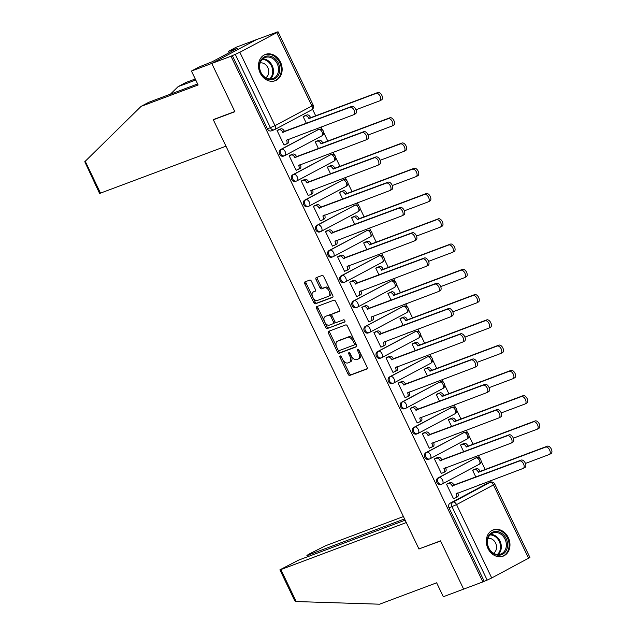 <?xml version="1.0" encoding="UTF-8"?>
<svg xmlns="http://www.w3.org/2000/svg" width="636" height="636" viewBox="0 0 636 636"><rect width="100%" height="100%" fill="white"/><g stroke="black" fill="none" stroke-linecap="round" stroke-linejoin="round"><path stroke-width="0.95" d="M340.117 355.937A1.232 0.708 -118.1 0 0 340.069 355.961A1.232 0.708 -118.1 0 0 339.99 357.297L348.083 374.191A1.765 1.01 -118.1 0 0 349.792 375.423L366.877 369.015A1.765 1.01 -118.1 0 0 366.948 368.983A1.765 1.01 -118.1 0 0 367.067 367.075L358.974 350.182A1.232 0.708 -118.1 0 0 357.774 349.323A1.232 0.708 -118.1 0 0 357.726 349.339A1.232 0.708 -118.1 0 0 357.647 350.682L358.688 352.869A5.652 3.228 -118.1 0 1 358.314 358.99A5.652 3.228 -118.1 0 1 358.092 359.094L356.669 359.626A5.652 3.228 -118.1 0 1 351.191 355.675L350.142 353.489A1.232 0.708 -118.1 0 0 348.949 352.63A1.232 0.708 -118.1 0 0 348.902 352.654A1.232 0.708 -118.1 0 0 348.814 353.99L349.864 356.176A5.652 3.228 -118.1 0 1 349.482 362.305A5.652 3.228 -118.1 0 1 349.267 362.401L347.836 362.933A5.652 3.228 -118.1 0 1 342.367 358.99L341.317 356.804A1.232 0.708 -118.1 0 0 340.117 355.937M487.963 548.463A14.032 11.488 69.4 0 0 503.06 556.182A14.032 11.488 69.4 0 0 508.307 537.619A14.032 11.488 69.4 0 0 493.21 529.899A14.032 11.488 69.4 0 0 487.963 548.463M260.156 72.981A14.032 11.488 69.4 0 0 275.253 80.708A14.032 11.488 69.4 0 0 280.492 62.145A14.032 11.488 69.4 0 0 265.395 54.426A14.032 11.488 69.4 0 0 260.156 72.981M311.473 281.311A1.765 1.01 -118.1 0 0 309.764 280.079L304.97 281.875A1.765 1.01 -118.1 0 0 304.898 281.907A1.765 1.01 -118.1 0 0 304.787 283.823L313.771 302.577A1.765 1.01 -118.1 0 0 315.48 303.809L332.564 297.41A1.765 1.01 -118.1 0 0 332.636 297.378A1.765 1.01 -118.1 0 0 332.755 295.462L323.764 276.7A1.765 1.01 -118.1 0 0 322.055 275.468L316.267 277.638A1.765 1.01 -118.1 0 0 316.195 277.67A1.765 1.01 -118.1 0 0 316.076 279.586L319.924 287.615A1.765 1.01 -118.1 0 0 321.633 288.847L324.511 287.774A4.722 2.695 -118.1 0 1 329.003 290.914A4.722 2.695 -118.1 0 1 328.764 296.193A4.722 2.695 -118.1 0 1 328.581 296.273L317.332 300.494A4.722 2.695 -118.1 0 1 312.833 297.354A4.722 2.695 -118.1 0 1 313.071 292.067A4.722 2.695 -118.1 0 1 313.262 291.988L315.13 291.288A1.765 1.01 -118.1 0 0 315.202 291.256A1.765 1.01 -118.1 0 0 315.321 289.34L311.473 281.311M405.156 520.176L298.594 560.125L279.912 569.824L280.866 569.578L296.185 601.545L379.589 604.2L436.646 582.807L443.316 596.735L463.628 589.127L440.502 540.862L418.941 548.947L213.322 119.791L234.883 111.705L211.764 63.441L231.003 56.23L482.867 581.908L487.168 580.088L452.021 506.725A3.601 2.949 -110.6 0 1 453.078 502.098L489.974 482.43A3.601 2.949 -110.6 0 1 490.261 482.303L487.263 483.424A3.601 2.949 69.4 0 0 486.977 483.559L489.974 482.43A3.601 2.051 -118.1 0 1 493.457 484.95L456.561 504.61L491.715 577.973L487.168 580.088M420.221 548.463L440.581 541.021L463.628 589.127L482.867 581.908M328.661 331.308A1.765 1.01 -118.1 0 0 328.589 331.34A1.765 1.01 -118.1 0 0 328.47 333.256L337.454 352.018A1.765 1.01 -118.1 0 0 339.171 353.25L356.255 346.843A1.765 1.01 -118.1 0 0 356.319 346.811A1.765 1.01 -118.1 0 0 356.438 344.895L347.455 326.141A1.765 1.01 -118.1 0 0 345.745 324.909L328.661 331.308M325.616 327.294L316.625 308.54A1.765 1.01 -118.1 0 1 316.744 306.624A1.765 1.01 -118.1 0 1 316.815 306.592L333.9 300.184A1.765 1.01 -118.1 0 1 335.609 301.424L339.457 309.446A1.765 1.01 -118.1 0 1 339.338 311.362A1.765 1.01 -118.1 0 1 339.266 311.394L332.342 313.993A1.765 1.01 -118.1 0 0 332.27 314.025A1.765 1.01 -118.1 0 0 332.151 315.941L334.703 321.26A1.765 1.01 -118.1 0 0 336.412 322.5L343.631 319.789A1.232 0.708 -118.1 0 1 344.807 320.616A1.232 0.708 -118.1 0 1 344.744 321.999A1.232 0.708 -118.1 0 1 344.696 322.015L327.325 328.534A1.765 1.01 -118.1 0 1 325.616 327.294L326.92 326.602L324.853 322.285M191.452 71.057L199.148 66.955L212.257 61.716L237.419 48.304L228.483 51.325L236.171 47.223L256.483 39.607L211.764 63.441L234.803 111.539L213.243 119.624L225.971 146.185L99.59 193.455L84.779 161.727L141.073 106.379L198.13 84.986L191.452 71.057L211.764 63.441L256.483 39.607L275.809 32.571M491.183 482.088L490.499 480.665M485.149 469.487L481.086 461.013M479.838 458.405L478.391 455.4M473.041 444.23L468.978 435.747M467.73 433.148L466.291 430.135M460.941 418.965L456.879 410.482M455.63 407.883L454.183 404.87M448.833 393.7L444.771 385.217M443.523 382.618L442.084 379.605M436.733 368.435L432.663 359.952M431.423 357.353L429.976 354.339M424.625 343.17L420.563 334.695M419.315 332.087L417.876 329.082M412.518 317.905L408.455 309.43M407.215 306.822L405.768 303.817M400.418 292.647L396.355 284.165M395.107 281.565L393.668 278.552M388.31 267.382L384.247 258.9M382.999 256.3L381.56 253.287M376.21 242.117L372.147 233.635M370.899 231.035L369.452 228.022M364.102 216.852L360.04 208.37M358.791 205.77L357.353 202.757M352.002 191.587L347.94 183.112M346.692 180.505L345.245 177.5M339.894 166.33L335.832 157.847M334.584 155.248L333.145 152.235M327.786 141.065L323.724 132.582M322.484 129.983L321.037 126.969M315.687 115.8L312.538 109.225M231.003 56.23L239.852 52.295L276.747 32.627L278.059 31.8L275.722 32.396M484.171 581.217L449.024 507.854A3.601 2.949 -110.6 0 1 450.081 503.219L486.977 483.559M528.611 558.313L493.457 484.95L494.768 484.115L529.923 557.478L491.715 577.973M474.599 469.336L472.596 470.282L475.863 477.095M448.523 483.233L446.52 484.179L453.508 498.751L454.239 498.362M436.423 457.976L434.42 458.914L441.4 473.494L442.131 473.097M467.436 459.51L468.12 459.248M462.491 444.071L460.488 445.017L463.755 451.83M424.315 432.711L422.312 433.649L429.292 448.229L430.031 447.839M455.328 434.245L456.012 433.99M450.391 418.814L448.388 419.752L451.647 426.565M412.208 407.445L410.204 408.392L417.192 422.964L417.924 422.574M443.228 408.98L443.912 408.725M438.284 393.549L436.28 394.487L439.548 401.3M400.108 382.18L398.104 383.126L405.084 397.699L405.824 397.309M431.121 383.715L431.804 383.46M426.184 368.284L424.18 369.23L427.44 376.043M388 356.915L385.996 357.861L392.984 372.434L393.716 372.044M419.013 358.45L419.696 358.195M414.076 343.019L412.072 343.965L415.34 350.778M375.9 331.65L373.896 332.596L380.877 347.169L381.616 346.779M406.913 333.185L407.597 332.93M401.976 317.754L399.972 318.7L403.232 325.513M363.792 306.393L361.789 307.331L368.777 321.911L369.508 321.514M394.805 307.927L395.489 307.665M389.868 292.488L387.865 293.435L391.132 300.248M351.692 281.128L349.689 282.066L356.669 296.646L357.4 296.257M382.705 282.662L383.389 282.408M377.76 267.231L375.765 268.169L379.024 274.983M339.584 255.863L337.581 256.809L344.569 271.381L345.3 270.992M370.597 257.397L371.281 257.143M365.66 241.966L363.657 242.912L366.924 249.717M327.476 230.598L325.481 231.544L332.461 246.116L333.192 245.727M358.497 232.132L359.181 231.878M353.552 216.701L351.549 217.647L354.816 224.46M315.377 205.333L313.373 206.279L320.353 220.851L321.093 220.461M346.389 206.867L347.073 206.613M341.453 191.436L339.449 192.382L342.709 199.195M303.269 180.067L301.265 181.014L308.253 195.594L308.985 195.196M334.29 181.61L334.973 181.347M329.345 166.171L327.341 167.117L330.609 173.93M291.169 154.81L289.165 155.748L296.145 170.329L296.885 169.931M322.182 156.345L322.865 156.082M317.245 140.906L315.241 141.852L318.501 148.665M279.061 129.545L277.058 130.491L284.046 145.064L284.777 144.674M310.074 131.08L310.758 130.825M280.619 149.532L281.684 149.134A3.601 2.051 61.9 0 1 285.166 151.646A3.601 2.051 61.9 0 1 284.928 155.55A3.601 2.051 61.9 0 1 284.785 155.613A3.601 2.949 -110.6 0 1 284.499 155.741L283.433 156.138A3.601 2.949 69.4 0 1 279.482 153.984A3.601 2.949 69.4 0 1 280.619 149.532L318.58 129.466A3.601 2.949 -110.6 0 1 318.867 129.339L317.801 129.736A3.601 2.949 69.4 0 0 317.515 129.863M292.727 174.797L293.784 174.399A3.601 2.051 61.9 0 1 297.274 176.911A3.601 2.051 61.9 0 1 297.028 180.807A3.601 2.051 61.9 0 1 296.893 180.87A3.601 2.949 -110.6 0 1 296.599 181.006L295.541 181.403A3.601 2.949 69.4 0 1 291.59 179.249A3.601 2.949 69.4 0 1 292.727 174.797L330.68 154.731A3.601 2.949 -110.6 0 1 330.974 154.604L329.909 155.001A3.601 2.949 69.4 0 0 329.623 155.128M304.827 200.062L305.892 199.656A3.601 2.051 61.9 0 1 309.374 202.176A3.601 2.051 61.9 0 1 309.136 206.072A3.601 2.051 61.9 0 1 308.993 206.136A3.601 2.949 -110.6 0 1 308.706 206.271L307.641 206.668A3.601 2.949 69.4 0 1 303.69 204.514A3.601 2.949 69.4 0 1 304.827 200.062L342.788 179.996A3.601 2.949 -110.6 0 1 343.074 179.861L342.009 180.266A3.601 2.949 69.4 0 0 341.723 180.393M316.935 225.319L317.992 224.921A3.601 2.051 61.9 0 1 321.482 227.434A3.601 2.051 61.9 0 1 321.244 231.337A3.601 2.051 61.9 0 1 321.101 231.401A3.601 2.949 -110.6 0 1 320.814 231.528L319.749 231.933A3.601 2.949 69.4 0 1 315.798 229.771A3.601 2.949 69.4 0 1 316.935 225.319L354.896 205.261A3.601 2.949 -110.6 0 1 355.182 205.126L354.117 205.523A3.601 2.949 69.4 0 0 353.831 205.659M329.035 250.584L330.1 250.186A3.601 2.051 61.9 0 1 333.59 252.699A3.601 2.051 61.9 0 1 333.344 256.602A3.601 2.051 61.9 0 1 333.2 256.666A3.601 2.949 -110.6 0 1 332.914 256.793L331.849 257.19A3.601 2.949 69.4 0 1 327.898 255.036A3.601 2.949 69.4 0 1 329.035 250.584L366.996 230.518A3.601 2.949 -110.6 0 1 367.282 230.391L366.225 230.789A3.601 2.949 69.4 0 0 365.931 230.924M341.142 275.849L342.208 275.452A3.601 2.051 61.9 0 1 345.69 277.964A3.601 2.051 61.9 0 1 345.451 281.867A3.601 2.051 61.9 0 1 345.308 281.931A3.601 2.949 -110.6 0 1 345.022 282.058L343.957 282.456A3.601 2.949 69.4 0 1 340.006 280.301A3.601 2.949 69.4 0 1 341.142 275.849L379.104 255.783A3.601 2.949 -110.6 0 1 379.39 255.656L378.325 256.054A3.601 2.949 69.4 0 0 378.038 256.181M353.242 301.114L354.308 300.717A3.601 2.051 61.9 0 1 357.798 303.229A3.601 2.051 61.9 0 1 357.551 307.132A3.601 2.051 61.9 0 1 357.416 307.196A3.601 2.949 -110.6 0 1 357.122 307.323L356.057 307.721A3.601 2.949 69.4 0 1 352.113 305.566A3.601 2.949 69.4 0 1 353.242 301.114L391.204 281.048A3.601 2.949 -110.6 0 1 391.498 280.921L390.432 281.319A3.601 2.949 69.4 0 0 390.138 281.446M365.35 326.379L366.416 325.982A3.601 2.051 61.9 0 1 369.898 328.494A3.601 2.051 61.9 0 1 369.659 332.39A3.601 2.051 61.9 0 1 369.516 332.453A3.601 2.949 -110.6 0 1 369.23 332.588L368.165 332.986A3.601 2.949 69.4 0 1 364.213 330.831A3.601 2.949 69.4 0 1 365.35 326.379L403.311 306.314A3.601 2.949 -110.6 0 1 403.598 306.178L402.532 306.584A3.601 2.949 69.4 0 0 402.246 306.711M377.45 351.636L378.515 351.239A3.601 2.051 61.9 0 1 382.005 353.759A3.601 2.051 61.9 0 1 381.759 357.655A3.601 2.051 61.9 0 1 381.624 357.718A3.601 2.949 -110.6 0 1 381.33 357.853L380.272 358.251A3.601 2.949 69.4 0 1 376.321 356.096A3.601 2.949 69.4 0 1 377.45 351.636L415.411 331.579A3.601 2.949 -110.6 0 1 415.706 331.443L414.64 331.841A3.601 2.949 69.4 0 0 414.354 331.976M389.558 376.902L390.623 376.504A3.601 2.051 61.9 0 1 394.105 379.016A3.601 2.051 61.9 0 1 393.867 382.92A3.601 2.051 61.9 0 1 393.724 382.983A3.601 2.949 -110.6 0 1 393.438 383.111L392.372 383.516A3.601 2.949 69.4 0 1 388.421 381.354A3.601 2.949 69.4 0 1 389.558 376.902L427.519 356.844A3.601 2.949 -110.6 0 1 427.805 356.709L426.74 357.106A3.601 2.949 69.4 0 0 426.454 357.241M401.666 402.167L402.723 401.769A3.601 2.051 61.9 0 1 406.213 404.281A3.601 2.051 61.9 0 1 405.967 408.185A3.601 2.051 61.9 0 1 405.832 408.248A3.601 2.949 -110.6 0 1 405.537 408.376L404.48 408.773A3.601 2.949 69.4 0 1 400.529 406.619A3.601 2.949 69.4 0 1 401.666 402.167L439.619 382.101A3.601 2.949 -110.6 0 1 439.913 381.974L438.848 382.371A3.601 2.949 69.4 0 0 438.562 382.498M413.766 427.432L414.831 427.034A3.601 2.051 61.9 0 1 418.313 429.546A3.601 2.051 61.9 0 1 418.075 433.45A3.601 2.051 61.9 0 1 417.932 433.513A3.601 2.949 -110.6 0 1 417.645 433.641L416.58 434.038A3.601 2.949 69.4 0 1 412.629 431.884A3.601 2.949 69.4 0 1 413.766 427.432L451.727 407.366A3.601 2.949 -110.6 0 1 452.013 407.239L450.956 407.636A3.601 2.949 69.4 0 0 450.662 407.763M425.874 452.697L426.939 452.299A3.601 2.051 61.9 0 1 430.421 454.812A3.601 2.051 61.9 0 1 430.182 458.707A3.601 2.051 61.9 0 1 430.039 458.771A3.601 2.949 -110.6 0 1 429.753 458.906L428.688 459.303A3.601 2.949 69.4 0 1 424.737 457.149A3.601 2.949 69.4 0 1 425.874 452.697L463.835 432.631A3.601 2.949 -110.6 0 1 464.121 432.504L463.056 432.901A3.601 2.949 69.4 0 0 462.77 433.029M437.973 477.962L439.039 477.557A3.601 2.051 61.9 0 1 442.529 480.077A3.601 2.051 61.9 0 1 442.282 483.972A3.601 2.051 61.9 0 1 442.139 484.036A3.601 2.949 -110.6 0 1 441.853 484.171L440.788 484.568A3.601 2.949 69.4 0 1 436.837 482.414A3.601 2.949 69.4 0 1 437.973 477.962L475.935 457.896A3.601 2.949 -110.6 0 1 476.221 457.761L475.164 458.166A3.601 2.949 69.4 0 0 474.869 458.294M213.322 119.791L214.531 119.147M479.536 484.767L480.22 484.513M305.137 115.649L303.134 116.587L306.401 123.4M232.307 55.531L267.462 128.893A3.601 2.949 69.4 0 0 271.334 130.873L274.331 129.752A3.601 2.949 -110.6 0 1 270.459 127.772L235.304 54.41M350.571 361.709A5.652 3.228 -118.1 0 0 350.786 361.606A5.652 3.228 -118.1 0 0 351.509 356.279M359.396 358.394A5.652 3.228 -118.1 0 0 359.618 358.299A5.652 3.228 -118.1 0 0 360.413 353.187M342.899 359.96L349.387 373.499A1.765 1.01 -118.1 0 0 351.096 374.731L367.226 368.681M338.225 350.205L338.757 351.318A1.765 1.01 -118.1 0 0 340.475 352.551L356.605 346.509M329.615 330.951A1.765 1.01 -118.1 0 0 329.774 332.564L336.428 346.445M337.947 349.768A1.232 0.708 -118.1 0 0 339.147 350.635L354.141 345.006A1.232 0.708 -118.1 0 0 354.188 344.99A1.232 0.708 -118.1 0 0 354.276 343.647L353.171 341.341A5.652 3.228 -118.1 0 0 347.693 337.398L337.446 341.238A5.652 3.228 -118.1 0 0 337.223 341.341A5.652 3.228 -118.1 0 0 336.841 347.463L337.947 349.768M354.236 344.958L355.445 344.315A1.232 0.708 -118.1 0 0 355.492 344.291A1.232 0.708 -118.1 0 0 355.739 343.432M353.942 339.672A5.652 3.228 -118.1 0 0 348.997 336.698L347.693 337.398M338.32 340.769A5.652 3.228 -118.1 0 1 338.527 340.642A5.652 3.228 -118.1 0 1 338.75 340.546L348.997 336.698M324.471 321.49L317.928 307.848L316.625 308.54M317.769 306.234A1.765 1.01 -118.1 0 0 317.928 307.848M339.616 311.06L333.646 313.302A1.765 1.01 -118.1 0 0 333.574 313.325A1.765 1.01 -118.1 0 0 333.51 313.365M344.966 321.713L327.325 328.534M325.147 316.688A4.722 2.695 -118.1 0 0 324.964 316.768A4.722 2.695 -118.1 0 0 324.726 322.055A4.722 2.695 -118.1 0 0 329.225 325.195L333.185 323.708A1.765 1.01 -118.1 0 0 333.256 323.676A1.765 1.01 -118.1 0 0 333.375 321.76L330.823 316.434A1.765 1.01 -118.1 0 0 329.114 315.202L326.451 315.997A4.722 2.695 -118.1 0 0 326.268 316.076A4.722 2.695 -118.1 0 0 326.093 316.187M333.32 323.637L334.488 323.009A1.765 1.01 -118.1 0 0 334.56 322.985A1.765 1.01 -118.1 0 0 334.862 321.554M331.968 315.456A1.765 1.01 -118.1 0 0 330.418 314.51L329.114 315.202M326.451 315.997L330.418 314.51M326.92 326.602A1.765 1.01 -118.1 0 0 328.629 327.834M314.208 291.487A4.722 2.695 -118.1 0 1 314.375 291.375A4.722 2.695 -118.1 0 1 314.566 291.296L315.48 290.946M329.885 295.581A4.722 2.695 -118.1 0 0 330.068 295.494A4.722 2.695 -118.1 0 0 330.768 291.304M329.893 289.491A4.722 2.695 -118.1 0 0 325.815 287.075L324.511 287.774M317.221 277.28A1.765 1.01 -118.1 0 0 317.38 278.894L321.228 286.916A1.765 1.01 -118.1 0 0 322.937 288.156L325.815 287.075M313.254 298.077L315.074 301.885A1.765 1.01 -118.1 0 0 316.784 303.118L332.914 297.068M305.924 281.517A1.765 1.01 -118.1 0 0 306.091 283.123L312.379 296.265M473.82 469.63L476.491 468.629A3.601 2.051 61.9 0 1 479.973 471.141L478.28 472.047A3.601 2.051 -118.1 0 0 474.798 469.535L472.627 470.346M525.439 463.437L549.178 454.541A4.142 2.361 -118.1 0 0 549.337 454.47A4.142 2.361 -118.1 0 0 549.544 449.843A4.142 2.361 -118.1 0 0 545.608 447.092L478.399 472.286M480.093 471.387L547.302 446.186A4.142 2.361 61.9 0 1 551.245 448.937A4.142 2.361 61.9 0 1 551.03 453.563A4.142 2.361 61.9 0 1 550.871 453.635M453.46 498.656L455.622 497.845A3.601 2.051 -118.1 0 0 455.766 497.781A3.601 2.051 -118.1 0 0 456.012 493.878L523.102 468.438A4.142 2.361 -118.1 0 0 523.261 468.366A4.142 2.361 -118.1 0 0 523.476 463.739A4.142 2.361 -118.1 0 0 519.533 460.989L452.204 485.944A3.601 2.051 -118.1 0 0 448.722 483.432L450.415 482.525A3.601 2.051 61.9 0 1 453.905 485.037L521.226 460.082A4.142 2.361 61.9 0 1 525.169 462.833A4.142 2.361 61.9 0 1 524.954 467.46A4.142 2.361 61.9 0 1 524.795 467.532M457.697 492.956L457.705 492.972A3.601 2.051 61.9 0 1 457.459 496.875A3.601 2.051 61.9 0 1 457.324 496.939M447.744 483.527L450.415 482.525M446.552 484.242L448.722 483.432M452.323 486.19L454.017 485.284M461.712 444.365L464.383 443.364A3.601 2.051 61.9 0 1 467.873 445.876L466.18 446.782A3.601 2.051 -118.1 0 0 462.69 444.27L460.52 445.081M513.332 438.18L537.07 429.276A4.142 2.361 -118.1 0 0 537.237 429.205A4.142 2.361 -118.1 0 0 537.444 424.578A4.142 2.361 -118.1 0 0 533.501 421.827L466.291 447.029M467.993 446.122L535.194 420.921A4.142 2.361 61.9 0 1 539.137 423.679A4.142 2.361 61.9 0 1 538.931 428.298A4.142 2.361 61.9 0 1 538.764 428.37M449.612 419.1L452.283 418.098A3.601 2.051 61.9 0 1 455.766 420.619L454.072 421.517A3.601 2.051 -118.1 0 0 450.59 419.005L448.42 419.816M501.232 412.915L524.97 404.011A4.142 2.361 -118.1 0 0 525.129 403.94A4.142 2.361 -118.1 0 0 525.336 399.313A4.142 2.361 -118.1 0 0 521.401 396.562L454.191 421.763M455.885 420.857L523.094 395.664A4.142 2.361 61.9 0 1 527.037 398.414A4.142 2.361 61.9 0 1 526.823 403.033A4.142 2.361 61.9 0 1 526.664 403.113M296.185 601.545L294.738 600.774L279.912 569.824M403.423 516.559L325.584 545.736L308.865 554.195L306.894 555.435L307.856 555.188L308.452 556.428M404.56 518.936L307.856 555.188M419.013 549.107L406.293 522.553L280.866 569.578M195.753 80.025L178.096 86.639L170.464 94.136M178.096 86.639L185.792 82.537L195.26 78.991M228.483 51.325L229.143 52.709M141.073 106.379L148.768 102.277L197.637 83.952M502.599 554.258A12.148 9.945 -110.6 0 1 488.559 548.017A12.148 9.945 -110.6 0 1 492.121 532.396A12.148 9.945 -110.6 0 1 506.161 538.636A12.148 9.945 -110.6 0 1 502.599 554.258M492.026 533.389A11.241 9.206 69.4 0 0 488.48 547.302A11.241 9.206 69.4 0 0 500.826 554.043A11.241 9.206 69.4 0 0 501.725 553.63A11.241 9.206 69.4 0 0 505.278 539.718A11.241 9.206 69.4 0 0 492.932 532.984A11.241 9.206 69.4 0 0 492.026 533.389M501.677 556.58A13.944 11.416 69.4 0 0 502.257 556.389A13.944 11.416 69.4 0 0 503.37 555.88A13.944 11.416 69.4 0 0 507.774 538.628A13.944 11.416 69.4 0 0 492.463 530.273A13.944 11.416 69.4 0 0 491.906 530.504M493.528 553.217A8.006 6.559 69.4 0 0 495.953 543.86A8.006 6.559 69.4 0 0 487.971 538.398M274.792 78.784A12.148 9.945 -110.6 0 1 260.752 72.544A12.148 9.945 -110.6 0 1 264.314 56.922A12.148 9.945 -110.6 0 1 278.353 63.163A12.148 9.945 -110.6 0 1 274.792 78.784M264.218 57.916A11.241 9.206 69.4 0 0 260.673 71.828A11.241 9.206 69.4 0 0 273.011 78.562A11.241 9.206 69.4 0 0 273.917 78.156A11.241 9.206 69.4 0 0 277.463 64.244A11.241 9.206 69.4 0 0 265.117 57.51A11.241 9.206 69.4 0 0 264.218 57.916M273.87 81.106A13.944 11.416 69.4 0 0 274.442 80.907A13.944 11.416 69.4 0 0 275.563 80.406A13.944 11.416 69.4 0 0 279.967 63.147A13.944 11.416 69.4 0 0 264.656 54.799A13.944 11.416 69.4 0 0 264.091 55.03M265.721 77.743A8.006 6.559 69.4 0 0 268.146 68.378A8.006 6.559 69.4 0 0 260.164 62.924M441.352 473.391L443.523 472.58A3.601 2.051 -118.1 0 0 443.666 472.516A3.601 2.051 -118.1 0 0 443.904 468.613L510.994 443.173A4.142 2.361 -118.1 0 0 511.161 443.101A4.142 2.361 -118.1 0 0 511.368 438.474A4.142 2.361 -118.1 0 0 507.425 435.724L440.104 460.679A3.601 2.051 -118.1 0 0 436.614 458.166L438.307 457.26A3.601 2.051 61.9 0 1 441.797 459.772L509.126 434.825A4.142 2.361 61.9 0 1 513.061 437.576A4.142 2.361 61.9 0 1 512.855 442.195A4.142 2.361 61.9 0 1 512.696 442.274M443.904 468.613L445.598 467.714A3.601 2.051 61.9 0 1 445.359 471.61A3.601 2.051 61.9 0 1 445.216 471.673M435.636 458.262L438.307 457.26M434.444 458.977L436.614 458.166M440.215 460.925L441.917 460.019M429.244 448.126L431.415 447.315A3.601 2.051 -118.1 0 0 431.558 447.251A3.601 2.051 -118.1 0 0 431.796 443.348L498.894 417.908A4.142 2.361 -118.1 0 0 499.053 417.836A4.142 2.361 -118.1 0 0 499.26 413.209A4.142 2.361 -118.1 0 0 495.325 410.458L427.996 435.414A3.601 2.051 -118.1 0 0 424.514 432.901L426.207 431.995A3.601 2.051 61.9 0 1 429.69 434.515L497.018 409.56A4.142 2.361 61.9 0 1 500.961 412.311A4.142 2.361 61.9 0 1 500.747 416.938A4.142 2.361 61.9 0 1 500.588 417.009M433.49 442.433L433.498 442.449A3.601 2.051 61.9 0 1 433.251 446.345A3.601 2.051 61.9 0 1 433.116 446.408M423.536 433.005L426.207 431.995M422.344 433.712L424.514 432.901M428.115 435.66L429.809 434.754M437.504 393.843L440.176 392.833A3.601 2.051 61.9 0 1 443.666 395.354L441.972 396.252A3.601 2.051 -118.1 0 0 438.482 393.74L436.312 394.551M489.124 387.65L512.862 378.746A4.142 2.361 -118.1 0 0 513.021 378.674A4.142 2.361 -118.1 0 0 513.236 374.048A4.142 2.361 -118.1 0 0 509.293 371.297L442.084 396.498M443.777 395.592L510.986 370.398A4.142 2.361 61.9 0 1 514.929 373.149A4.142 2.361 61.9 0 1 514.723 377.776A4.142 2.361 61.9 0 1 514.556 377.848M425.397 368.578L428.076 367.576A3.601 2.051 61.9 0 1 431.558 370.088L429.864 370.987A3.601 2.051 -118.1 0 0 426.382 368.475L424.212 369.293M477.024 362.385L500.763 353.489A4.142 2.361 -118.1 0 0 500.922 353.409A4.142 2.361 -118.1 0 0 501.128 348.79A4.142 2.361 -118.1 0 0 497.193 346.04L429.984 371.233M431.677 370.327L498.886 345.133A4.142 2.361 61.9 0 1 502.822 347.884A4.142 2.361 61.9 0 1 502.615 352.511A4.142 2.361 61.9 0 1 502.456 352.583M413.297 343.313L415.968 342.311A3.601 2.051 61.9 0 1 419.458 344.823L417.757 345.73A3.601 2.051 -118.1 0 0 414.275 343.209L412.104 344.028M464.916 337.12L488.655 328.224A4.142 2.361 -118.1 0 0 488.814 328.152A4.142 2.361 -118.1 0 0 489.028 323.525A4.142 2.361 -118.1 0 0 485.085 320.775L417.876 345.968M419.569 345.07L486.779 319.868A4.142 2.361 61.9 0 1 490.722 322.619A4.142 2.361 61.9 0 1 490.515 327.246A4.142 2.361 61.9 0 1 490.348 327.317M417.144 422.868L419.315 422.05A3.601 2.051 -118.1 0 0 419.458 421.986A3.601 2.051 -118.1 0 0 419.696 418.091L486.786 392.651A4.142 2.361 -118.1 0 0 486.953 392.571A4.142 2.361 -118.1 0 0 487.16 387.952A4.142 2.361 -118.1 0 0 483.217 385.201L415.896 410.148A3.601 2.051 -118.1 0 0 412.406 407.636L414.1 406.738A3.601 2.051 61.9 0 1 417.59 409.25L484.91 384.295A4.142 2.361 61.9 0 1 488.853 387.046A4.142 2.361 61.9 0 1 488.647 391.673A4.142 2.361 61.9 0 1 488.48 391.744M419.696 418.091L421.39 417.184A3.601 2.051 61.9 0 1 421.151 421.088A3.601 2.051 61.9 0 1 421.008 421.151M411.428 407.74L414.1 406.738M410.236 408.455L412.406 407.636M416.008 410.395L417.701 409.489M405.037 397.603L407.207 396.785A3.601 2.051 -118.1 0 0 407.35 396.721A3.601 2.051 -118.1 0 0 407.589 392.825L474.687 367.385A4.142 2.361 -118.1 0 0 474.846 367.314A4.142 2.361 -118.1 0 0 475.052 362.687A4.142 2.361 -118.1 0 0 471.117 359.936L403.788 384.891A3.601 2.051 -118.1 0 0 400.306 382.371L402 381.473A3.601 2.051 61.9 0 1 405.482 383.985L472.81 359.03A4.142 2.361 61.9 0 1 476.754 361.781A4.142 2.361 61.9 0 1 476.539 366.408A4.142 2.361 61.9 0 1 476.38 366.479M409.282 391.903L409.29 391.919A3.601 2.051 61.9 0 1 409.043 395.823A3.601 2.051 61.9 0 1 408.9 395.886M399.321 382.475L402 381.473M398.136 383.19L400.306 382.371M403.908 385.13L405.601 384.231M392.937 372.338L395.107 371.527A3.601 2.051 -118.1 0 0 395.242 371.464A3.601 2.051 -118.1 0 0 395.489 367.56L462.579 342.12A4.142 2.361 -118.1 0 0 462.738 342.049A4.142 2.361 -118.1 0 0 462.952 337.422A4.142 2.361 -118.1 0 0 459.009 334.671L391.689 359.626A3.601 2.051 -118.1 0 0 388.199 357.114L389.892 356.208A3.601 2.051 61.9 0 1 393.382 358.72L460.703 333.765A4.142 2.361 61.9 0 1 464.646 336.516A4.142 2.361 61.9 0 1 464.439 341.142A4.142 2.361 61.9 0 1 464.272 341.214M395.489 367.56L397.182 366.654A3.601 2.051 61.9 0 1 396.944 370.557A3.601 2.051 61.9 0 1 396.8 370.621M387.221 357.209L389.892 356.208M386.028 357.925L388.199 357.114M391.8 359.865L393.493 358.966M401.189 318.048L403.868 317.046A3.601 2.051 61.9 0 1 407.35 319.558L405.657 320.465A3.601 2.051 -118.1 0 0 402.167 317.952L400.004 318.763M452.816 311.855L476.547 302.959A4.142 2.361 -118.1 0 0 476.714 302.887A4.142 2.361 -118.1 0 0 476.921 298.26A4.142 2.361 -118.1 0 0 472.977 295.509L405.776 320.703M407.469 319.805L474.679 294.603A4.142 2.361 61.9 0 1 478.614 297.354A4.142 2.361 61.9 0 1 478.407 301.981A4.142 2.361 61.9 0 1 478.248 302.052M380.829 347.073L382.999 346.262A3.601 2.051 -118.1 0 0 383.142 346.199A3.601 2.051 -118.1 0 0 383.381 342.295L450.479 316.855A4.142 2.361 -118.1 0 0 450.638 316.784A4.142 2.361 -118.1 0 0 450.845 312.157A4.142 2.361 -118.1 0 0 446.909 309.406L379.581 334.361A3.601 2.051 -118.1 0 0 376.099 331.849L377.792 330.943A3.601 2.051 61.9 0 1 381.274 333.455L448.603 308.5A4.142 2.361 61.9 0 1 452.538 311.258A4.142 2.361 61.9 0 1 452.331 315.877A4.142 2.361 61.9 0 1 452.172 315.949M385.066 341.381L385.074 341.397A3.601 2.051 61.9 0 1 384.836 345.292A3.601 2.051 61.9 0 1 384.693 345.356M375.113 331.944L377.792 330.943M373.928 332.66L376.099 331.849M379.7 334.608L381.393 333.701M389.089 292.783L391.76 291.781A3.601 2.051 61.9 0 1 395.25 294.293L393.549 295.199A3.601 2.051 -118.1 0 0 390.067 292.687L387.896 293.498M440.708 286.598L464.447 277.694A4.142 2.361 -118.1 0 0 464.606 277.622A4.142 2.361 -118.1 0 0 464.821 272.995A4.142 2.361 -118.1 0 0 460.877 270.244L393.668 295.446M395.361 294.54L462.571 269.338A4.142 2.361 61.9 0 1 466.514 272.097A4.142 2.361 61.9 0 1 466.299 276.716A4.142 2.361 61.9 0 1 466.14 276.787M368.729 321.808L370.899 320.997A3.601 2.051 -118.1 0 0 371.034 320.934A3.601 2.051 -118.1 0 0 371.281 317.03L438.371 291.59A4.142 2.361 -118.1 0 0 438.53 291.519A4.142 2.361 -118.1 0 0 438.745 286.892A4.142 2.361 -118.1 0 0 434.801 284.141L367.473 309.096A3.601 2.051 -118.1 0 0 363.991 306.584L365.684 305.678A3.601 2.051 61.9 0 1 369.174 308.198L436.495 283.243A4.142 2.361 61.9 0 1 440.438 285.993A4.142 2.361 61.9 0 1 440.231 290.612A4.142 2.361 61.9 0 1 440.064 290.692M371.281 317.03L372.974 316.132A3.601 2.051 61.9 0 1 372.728 320.027A3.601 2.051 61.9 0 1 372.593 320.091M363.013 306.679L365.684 305.678M361.82 307.395L363.991 306.584M367.592 309.342L369.285 308.436M376.981 267.518L379.652 266.516A3.601 2.051 61.9 0 1 383.142 269.036L381.449 269.934A3.601 2.051 -118.1 0 0 377.959 267.422L375.789 268.233M428.6 261.332L452.339 252.428A4.142 2.361 -118.1 0 0 452.506 252.357A4.142 2.361 -118.1 0 0 452.713 247.73A4.142 2.361 -118.1 0 0 448.77 244.979L381.56 270.181M383.262 269.274L450.471 244.081A4.142 2.361 61.9 0 1 454.406 246.832A4.142 2.361 61.9 0 1 454.199 251.451A4.142 2.361 61.9 0 1 454.04 251.53M356.621 296.543L358.791 295.732A3.601 2.051 -118.1 0 0 358.935 295.668A3.601 2.051 -118.1 0 0 359.173 291.773L426.263 266.325A4.142 2.361 -118.1 0 0 426.43 266.253A4.142 2.361 -118.1 0 0 426.637 261.635A4.142 2.361 -118.1 0 0 422.694 258.876L355.373 283.831A3.601 2.051 -118.1 0 0 351.883 281.319L353.584 280.42A3.601 2.051 61.9 0 1 357.066 282.933L424.395 257.978A4.142 2.361 61.9 0 1 428.33 260.728A4.142 2.361 61.9 0 1 428.123 265.355A4.142 2.361 61.9 0 1 427.964 265.427M359.173 291.773L360.866 290.867A3.601 2.051 61.9 0 1 360.628 294.77A3.601 2.051 61.9 0 1 360.485 294.834M350.905 281.422L353.584 280.42M349.721 282.13L351.883 281.319M355.492 284.077L357.186 283.171M364.881 242.26L367.552 241.259A3.601 2.051 61.9 0 1 371.034 243.771L369.341 244.669A3.601 2.051 -118.1 0 0 365.859 242.157L363.689 242.968M416.5 236.067L440.239 227.163A4.142 2.361 -118.1 0 0 440.398 227.092A4.142 2.361 -118.1 0 0 440.605 222.473A4.142 2.361 -118.1 0 0 436.67 219.714L369.46 244.916M371.154 244.009L438.363 218.816A4.142 2.361 61.9 0 1 442.306 221.566A4.142 2.361 61.9 0 1 442.092 226.193A4.142 2.361 61.9 0 1 441.933 226.265M344.521 271.286L346.684 270.467A3.601 2.051 -118.1 0 0 346.827 270.403A3.601 2.051 -118.1 0 0 347.073 266.508L414.163 241.068A4.142 2.361 -118.1 0 0 414.322 240.988A4.142 2.361 -118.1 0 0 414.537 236.369A4.142 2.361 -118.1 0 0 410.594 233.619L343.265 258.574A3.601 2.051 -118.1 0 0 339.783 256.054L341.476 255.155A3.601 2.051 61.9 0 1 344.966 257.667L412.287 232.712A4.142 2.361 61.9 0 1 416.23 235.463A4.142 2.361 61.9 0 1 416.016 240.09A4.142 2.361 61.9 0 1 415.857 240.162M348.759 265.586L348.767 265.602A3.601 2.051 61.9 0 1 348.52 269.505A3.601 2.051 61.9 0 1 348.385 269.569M338.805 256.157L341.476 255.155M337.613 256.872L339.783 256.054M343.384 258.812L345.078 257.906M352.773 216.995L355.445 215.994A3.601 2.051 61.9 0 1 358.935 218.506L357.241 219.412A3.601 2.051 -118.1 0 0 353.751 216.892L351.581 217.711M404.393 210.802L428.131 201.906A4.142 2.361 -118.1 0 0 428.298 201.827A4.142 2.361 -118.1 0 0 428.505 197.208A4.142 2.361 -118.1 0 0 424.562 194.457L357.353 219.651M359.046 218.744L426.255 193.551A4.142 2.361 61.9 0 1 430.198 196.301A4.142 2.361 61.9 0 1 429.992 200.928A4.142 2.361 61.9 0 1 429.825 201M332.413 246.021L334.584 245.202A3.601 2.051 -118.1 0 0 334.727 245.146A3.601 2.051 -118.1 0 0 334.965 241.243L402.055 215.803A4.142 2.361 -118.1 0 0 402.222 215.731A4.142 2.361 -118.1 0 0 402.429 211.104A4.142 2.361 -118.1 0 0 398.486 208.354L331.165 233.309A3.601 2.051 -118.1 0 0 327.675 230.796L329.369 229.89A3.601 2.051 61.9 0 1 332.859 232.402L400.187 207.447A4.142 2.361 61.9 0 1 404.122 210.198A4.142 2.361 61.9 0 1 403.916 214.825A4.142 2.361 61.9 0 1 403.757 214.896M334.965 241.243L336.659 240.336A3.601 2.051 61.9 0 1 336.42 244.24A3.601 2.051 61.9 0 1 336.277 244.304M326.697 230.892L329.369 229.89M325.505 231.607L327.675 230.796M331.276 233.547L332.978 232.649M340.665 191.73L343.345 190.728A3.601 2.051 61.9 0 1 346.827 193.241L345.133 194.147A3.601 2.051 -118.1 0 0 341.651 191.635L339.481 192.446M392.293 185.537L416.031 176.641A4.142 2.361 -118.1 0 0 416.19 176.57A4.142 2.361 -118.1 0 0 416.397 171.943A4.142 2.361 -118.1 0 0 412.462 169.192L345.253 194.385M346.946 193.487L414.155 168.286A4.142 2.361 61.9 0 1 418.098 171.036A4.142 2.361 61.9 0 1 417.884 175.663A4.142 2.361 61.9 0 1 417.725 175.735M320.305 220.756L322.476 219.945A3.601 2.051 -118.1 0 0 322.619 219.881A3.601 2.051 -118.1 0 0 322.857 215.978L389.955 190.538A4.142 2.361 -118.1 0 0 390.114 190.466A4.142 2.361 -118.1 0 0 390.321 185.839A4.142 2.361 -118.1 0 0 386.386 183.089L319.057 208.044A3.601 2.051 -118.1 0 0 315.575 205.531L317.269 204.625A3.601 2.051 61.9 0 1 320.751 207.137L388.079 182.182A4.142 2.361 61.9 0 1 392.022 184.933A4.142 2.361 61.9 0 1 391.808 189.56A4.142 2.361 61.9 0 1 391.649 189.631M324.551 215.055L324.559 215.071A3.601 2.051 61.9 0 1 324.312 218.975A3.601 2.051 61.9 0 1 324.177 219.038M314.597 205.627L317.269 204.625M313.405 206.342L315.575 205.531M319.177 208.282L320.87 207.384M328.566 166.465L331.237 165.463A3.601 2.051 61.9 0 1 334.727 167.976L333.033 168.882A3.601 2.051 -118.1 0 0 329.543 166.37L327.373 167.181M380.185 160.272L403.924 151.376A4.142 2.361 -118.1 0 0 404.083 151.304A4.142 2.361 -118.1 0 0 404.297 146.678A4.142 2.361 -118.1 0 0 400.354 143.927L333.145 169.12M334.838 168.222L402.047 143.02A4.142 2.361 61.9 0 1 405.991 145.771A4.142 2.361 61.9 0 1 405.784 150.398A4.142 2.361 61.9 0 1 405.617 150.47M308.206 195.491L310.376 194.68A3.601 2.051 -118.1 0 0 310.511 194.616A3.601 2.051 -118.1 0 0 310.758 190.713L377.848 165.273A4.142 2.361 -118.1 0 0 378.015 165.201A4.142 2.361 -118.1 0 0 378.221 160.574A4.142 2.361 -118.1 0 0 374.278 157.823L306.957 182.778A3.601 2.051 -118.1 0 0 303.467 180.266L305.161 179.36A3.601 2.051 61.9 0 1 308.651 181.872L375.971 156.917A4.142 2.361 61.9 0 1 379.915 159.676A4.142 2.361 61.9 0 1 379.708 164.295A4.142 2.361 61.9 0 1 379.541 164.374M310.758 190.713L312.451 189.814A3.601 2.051 61.9 0 1 312.212 193.71A3.601 2.051 61.9 0 1 312.069 193.773M302.49 180.362L305.161 179.36M301.297 181.077L303.467 180.266M307.069 183.025L308.762 182.119M316.458 141.2L319.137 140.198A3.601 2.051 61.9 0 1 322.619 142.71L320.926 143.617A3.601 2.051 -118.1 0 0 317.444 141.105L315.273 141.915M368.085 135.015L391.824 126.111A4.142 2.361 -118.1 0 0 391.983 126.039A4.142 2.361 -118.1 0 0 392.189 121.412A4.142 2.361 -118.1 0 0 388.254 118.662L321.045 143.863M322.738 142.957L389.948 117.755A4.142 2.361 61.9 0 1 393.883 120.514A4.142 2.361 61.9 0 1 393.676 125.133A4.142 2.361 61.9 0 1 393.517 125.213M296.098 170.225L298.268 169.415A3.601 2.051 -118.1 0 0 298.411 169.351A3.601 2.051 -118.1 0 0 298.65 165.447L365.748 140.007A4.142 2.361 -118.1 0 0 365.907 139.936A4.142 2.361 -118.1 0 0 366.113 135.309A4.142 2.361 -118.1 0 0 362.178 132.558L294.85 157.513A3.601 2.051 -118.1 0 0 291.368 155.001L293.061 154.095A3.601 2.051 61.9 0 1 296.543 156.615L363.872 131.66A4.142 2.361 61.9 0 1 367.815 134.411A4.142 2.361 61.9 0 1 367.6 139.038A4.142 2.361 61.9 0 1 367.441 139.109M300.343 164.533L300.351 164.549A3.601 2.051 61.9 0 1 300.105 168.445A3.601 2.051 61.9 0 1 299.961 168.508M290.382 155.105L293.061 154.095M289.197 155.812L291.368 155.001M294.969 157.76L296.662 156.854M304.358 115.943L307.029 114.933A3.601 2.051 61.9 0 1 310.519 117.453L308.818 118.352A3.601 2.051 -118.1 0 0 305.336 115.839L303.165 116.65M355.977 109.75L379.716 100.846A4.142 2.361 -118.1 0 0 379.875 100.774A4.142 2.361 -118.1 0 0 380.09 96.147A4.142 2.361 -118.1 0 0 376.146 93.397L308.937 118.598M310.63 117.692L377.84 92.498A4.142 2.361 61.9 0 1 381.783 95.249A4.142 2.361 61.9 0 1 381.576 99.876A4.142 2.361 61.9 0 1 381.409 99.947M283.998 144.968L286.168 144.149A3.601 2.051 -118.1 0 0 286.303 144.086A3.601 2.051 -118.1 0 0 286.55 140.19L353.64 114.75A4.142 2.361 -118.1 0 0 353.799 114.671A4.142 2.361 -118.1 0 0 354.014 110.052A4.142 2.361 -118.1 0 0 350.07 107.293L282.75 132.248A3.601 2.051 -118.1 0 0 279.26 129.736L280.953 128.838A3.601 2.051 61.9 0 1 284.443 131.35L351.764 106.395A4.142 2.361 61.9 0 1 355.707 109.146A4.142 2.361 61.9 0 1 355.5 113.772A4.142 2.361 61.9 0 1 355.333 113.844M286.55 140.19L288.243 139.284A3.601 2.051 61.9 0 1 288.005 143.187A3.601 2.051 61.9 0 1 287.862 143.251M278.282 129.839L280.953 128.838M277.089 130.555L279.26 129.736M282.861 132.495L284.554 131.588M341.23 356.637L339.99 357.297M358.887 350.023L357.647 350.682M350.054 353.33L348.814 353.99M239.852 52.295L274.998 125.658L311.894 105.989L276.747 32.627M450.081 503.219L453.078 502.098A3.601 2.051 -118.1 0 1 456.561 504.61L449.024 507.854M321.681 135.945A3.601 2.051 -118.1 0 0 321.824 135.881L284.928 155.55A3.601 3.601 0 0 1 284.499 155.741A3.601 2.949 -110.6 0 1 280.548 153.586A3.601 2.949 -110.6 0 1 281.684 149.134L318.58 129.466A3.601 2.051 61.9 0 1 322.062 131.978A3.601 2.051 -118.1 0 1 321.824 135.881A3.601 3.601 0 0 0 323.414 131.223A3.601 3.601 0 0 0 318.867 129.339M333.789 161.21A3.601 2.051 -118.1 0 0 333.932 161.147L297.028 180.807A3.601 3.601 0 0 1 296.599 181.006A3.601 2.949 -110.6 0 1 292.655 178.851A3.601 2.949 -110.6 0 1 293.784 174.399L330.68 154.731A3.601 2.051 61.9 0 1 334.17 157.243A3.601 2.051 -118.1 0 1 333.932 161.147A3.601 3.601 0 0 0 335.514 156.488A3.601 3.601 0 0 0 330.974 154.604M345.889 186.475A3.601 2.051 -118.1 0 0 346.032 186.412L309.136 206.072A3.601 3.601 0 0 1 308.706 206.271A3.601 2.949 -110.6 0 1 304.755 204.108A3.601 2.949 -110.6 0 1 305.892 199.656L342.788 179.996A3.601 2.051 61.9 0 1 346.27 182.508A3.601 2.051 -118.1 0 1 346.032 186.412A3.601 3.601 0 0 0 347.622 181.753A3.601 3.601 0 0 0 343.074 179.861M357.996 211.732A3.601 2.051 -118.1 0 0 358.14 211.669L321.244 231.337A3.601 3.601 0 0 1 320.814 231.528A3.601 2.949 -110.6 0 1 316.863 229.373A3.601 2.949 -110.6 0 1 317.992 224.921L354.896 205.261A3.601 2.051 61.9 0 1 358.378 207.773A3.601 2.051 -118.1 0 1 358.14 211.669A3.601 3.601 0 0 0 359.722 207.018A3.601 3.601 0 0 0 355.182 205.126M370.104 236.997A3.601 2.051 -118.1 0 0 370.239 236.934L333.344 256.602A3.601 3.601 0 0 1 332.914 256.793A3.601 2.949 -110.6 0 1 328.963 254.639A3.601 2.949 -110.6 0 1 330.1 250.186L366.996 230.518A3.601 2.051 61.9 0 1 370.486 233.038A3.601 2.051 -118.1 0 1 370.239 236.934A3.601 3.601 0 0 0 371.829 232.283A3.601 3.601 0 0 0 367.282 230.391M382.204 262.263A3.601 2.051 -118.1 0 0 382.347 262.199L345.451 281.867A3.601 3.601 0 0 1 345.022 282.058A3.601 2.949 -110.6 0 1 341.071 279.904A3.601 2.949 -110.6 0 1 342.208 275.452L379.104 255.783A3.601 2.051 61.9 0 1 382.586 258.296A3.601 2.051 -118.1 0 1 382.347 262.199A3.601 3.601 0 0 0 383.929 257.54A3.601 3.601 0 0 0 379.39 255.656M394.312 287.528A3.601 2.051 -118.1 0 0 394.447 287.464L357.551 307.132A3.601 3.601 0 0 1 357.122 307.323A3.601 2.949 -110.6 0 1 353.171 305.169A3.601 2.949 -110.6 0 1 354.308 300.717L391.204 281.048A3.601 2.051 61.9 0 1 394.694 283.561A3.601 2.051 -118.1 0 1 394.447 287.464A3.601 3.601 0 0 0 396.037 282.805A3.601 3.601 0 0 0 391.498 280.921M406.412 312.793A3.601 2.051 -118.1 0 0 406.555 312.729L369.659 332.39A3.601 3.601 0 0 1 369.23 332.588A3.601 2.949 -110.6 0 1 365.279 330.434A3.601 2.949 -110.6 0 1 366.416 325.982L403.311 306.314A3.601 2.051 61.9 0 1 406.794 308.826A3.601 2.051 -118.1 0 1 406.555 312.729A3.601 3.601 0 0 0 408.137 308.07A3.601 3.601 0 0 0 403.598 306.178M418.52 338.058A3.601 2.051 -118.1 0 0 418.655 337.994L381.759 357.655A3.601 3.601 0 0 1 381.33 357.853A3.601 2.949 -110.6 0 1 377.379 355.691A3.601 2.949 -110.6 0 1 378.515 351.239L415.411 331.579A3.601 2.051 61.9 0 1 418.901 334.091A3.601 2.051 -118.1 0 1 418.655 337.994A3.601 3.601 0 0 0 420.245 333.336A3.601 3.601 0 0 0 415.706 331.443M430.62 363.315A3.601 2.051 -118.1 0 0 430.763 363.251L393.867 382.92A3.601 3.601 0 0 1 393.438 383.111A3.601 2.949 -110.6 0 1 389.486 380.956A3.601 2.949 -110.6 0 1 390.623 376.504L427.519 356.844A3.601 2.051 61.9 0 1 431.001 359.356A3.601 2.051 -118.1 0 1 430.763 363.251A3.601 3.601 0 0 0 432.353 358.601A3.601 3.601 0 0 0 427.805 356.709M442.728 388.58A3.601 2.051 -118.1 0 0 442.871 388.517L405.967 408.185A3.601 3.601 0 0 1 405.537 408.376A3.601 2.949 -110.6 0 1 401.594 406.221A3.601 2.949 -110.6 0 1 402.723 401.769L439.619 382.101A3.601 2.051 61.9 0 1 443.109 384.621A3.601 2.051 -118.1 0 1 442.871 388.517A3.601 3.601 0 0 0 444.453 383.858A3.601 3.601 0 0 0 439.913 381.974M454.827 413.845A3.601 2.051 -118.1 0 0 454.971 413.782L418.075 433.45A3.601 3.601 0 0 1 417.645 433.641A3.601 2.949 -110.6 0 1 413.694 431.486A3.601 2.949 -110.6 0 1 414.831 427.034L451.727 407.366A3.601 2.051 61.9 0 1 455.209 409.878A3.601 2.051 -118.1 0 1 454.971 413.782A3.601 3.601 0 0 0 456.561 409.123A3.601 3.601 0 0 0 452.013 407.239M466.935 439.11A3.601 2.051 -118.1 0 0 467.078 439.047L430.182 458.707A3.601 3.601 0 0 1 429.753 458.906A3.601 2.949 -110.6 0 1 425.802 456.751A3.601 2.949 -110.6 0 1 426.939 452.299L463.835 432.631A3.601 2.051 61.9 0 1 467.317 435.143A3.601 2.051 -118.1 0 1 467.078 439.047A3.601 3.601 0 0 0 468.66 434.388A3.601 3.601 0 0 0 464.121 432.504M479.043 464.375A3.601 2.051 -118.1 0 0 479.178 464.312L442.282 483.972A3.601 3.601 0 0 1 441.853 484.171A3.601 2.949 -110.6 0 1 437.902 482.016A3.601 2.949 -110.6 0 1 439.039 477.557L475.935 457.896A3.601 2.051 61.9 0 1 479.425 460.408A3.601 2.051 -118.1 0 1 479.178 464.312A3.601 3.601 0 0 0 480.768 459.653A3.601 3.601 0 0 0 476.221 457.761M267.462 128.893L274.998 125.658A3.601 2.051 61.9 0 1 274.76 129.561A3.601 2.051 61.9 0 1 274.617 129.625A3.601 2.949 -110.6 0 1 274.331 129.752A3.601 3.601 0 0 0 274.76 129.561L311.656 109.893A3.601 2.051 61.9 0 1 311.513 109.956M313.206 105.163L311.894 105.989A3.601 2.051 61.9 0 1 311.656 109.893A3.601 3.601 0 0 0 313.206 105.163L278.059 31.8M351.112 355.508L349.864 356.176M359.936 352.201L358.688 352.869M351.096 374.731L349.792 375.423M349.387 373.499L348.083 374.191M340.475 352.551L339.171 353.25M338.757 351.318L337.454 352.018M329.774 332.564L328.47 333.256M355.524 342.979L354.276 343.647M354.419 340.673L353.171 341.341M338.75 340.546L337.446 341.238M333.646 313.302L332.342 313.993M334.623 321.093L333.375 321.76M332.079 315.766L330.823 316.434M314.566 291.296L313.262 291.988M322.937 288.156L321.633 288.847M321.228 286.916L319.924 287.615M317.38 278.894L316.076 279.586M316.784 303.118L315.48 303.809M315.074 301.885L313.771 302.577M306.091 283.123L304.787 283.823M479.973 471.141L478.28 472.047M476.491 468.629L474.798 469.535M547.302 446.186L545.608 447.092M456.012 493.878L457.705 492.972M452.204 485.944L453.905 485.037M519.533 460.989L521.226 460.082M467.873 445.876L466.18 446.782M464.383 443.364L462.69 444.27M535.194 420.921L533.501 421.827M455.766 420.619L454.072 421.517M452.283 418.098L450.59 419.005M523.094 395.664L521.401 396.562M85.224 161.242L100.544 193.209M490.587 534.383A11.241 9.206 -110.6 0 1 500.46 542.166A11.241 9.206 -110.6 0 1 498.131 554.528M497.352 554.489A10.876 8.904 69.4 0 0 499.697 542.452A10.876 8.904 69.4 0 0 490.014 534.932M262.771 58.91A11.241 9.206 -110.6 0 1 272.653 66.693A11.241 9.206 -110.6 0 1 270.324 79.047M269.545 79.015A10.876 8.904 69.4 0 0 271.89 66.979A10.876 8.904 69.4 0 0 262.207 59.45M440.104 460.679L441.797 459.772M507.425 435.724L509.126 434.825M431.796 443.348L433.498 442.449M427.996 435.414L429.69 434.515M495.325 410.458L497.018 409.56M443.666 395.354L441.972 396.252M440.176 392.833L438.482 393.74M510.986 370.398L509.293 371.297M431.558 370.088L429.864 370.987M428.076 367.576L426.382 368.475M498.886 345.133L497.193 346.04M419.458 344.823L417.757 345.73M415.968 342.311L414.275 343.209M486.779 319.868L485.085 320.775M415.896 410.148L417.59 409.25M483.217 385.201L484.91 384.295M407.589 392.825L409.29 391.919M403.788 384.891L405.482 383.985M471.117 359.936L472.81 359.03M391.689 359.626L393.382 358.72M459.009 334.671L460.703 333.765M407.35 319.558L405.657 320.465M403.868 317.046L402.167 317.952M474.679 294.603L472.977 295.509M383.381 342.295L385.074 341.397M379.581 334.361L381.274 333.455M446.909 309.406L448.603 308.5M395.25 294.293L393.549 295.199M391.76 291.781L390.067 292.687M462.571 269.338L460.877 270.244M367.473 309.096L369.174 308.198M434.801 284.141L436.495 283.243M383.142 269.036L381.449 269.934M379.652 266.516L377.959 267.422M450.471 244.081L448.77 244.979M355.373 283.831L357.066 282.933M422.694 258.876L424.395 257.978M371.034 243.771L369.341 244.669M367.552 241.259L365.859 242.157M438.363 218.816L436.67 219.714M347.073 266.508L348.767 265.602M343.265 258.574L344.966 257.667M410.594 233.619L412.287 232.712M358.935 218.506L357.241 219.412M355.445 215.994L353.751 216.892M426.255 193.551L424.562 194.457M331.165 233.309L332.859 232.402M398.486 208.354L400.187 207.447M346.827 193.241L345.133 194.147M343.345 190.728L341.651 191.635M414.155 168.286L412.462 169.192M322.857 215.978L324.559 215.071M319.057 208.044L320.751 207.137M386.386 183.089L388.079 182.182M334.727 167.976L333.033 168.882M331.237 165.463L329.543 166.37M402.047 143.02L400.354 143.927M306.957 182.778L308.651 181.872M374.278 157.823L375.971 156.917M322.619 142.71L320.926 143.617M319.137 140.198L317.444 141.105M389.948 117.755L388.254 118.662M298.65 165.447L300.351 164.549M294.85 157.513L296.543 156.615M362.178 132.558L363.872 131.66M310.519 117.453L308.818 118.352M307.029 114.933L305.336 115.839M377.84 92.498L376.146 93.397M282.75 132.248L284.443 131.35M350.07 107.293L351.764 106.395M494.768 484.115A3.601 3.601 0 0 0 490.261 482.303M350.786 361.606L349.482 362.305M359.618 358.299L358.314 358.99M355.492 344.291L354.188 344.99M338.527 340.642L337.223 341.341M333.574 313.325L332.27 314.025M326.268 316.076L324.964 316.768M334.56 322.985L333.256 323.676M314.375 291.375L313.071 292.067M330.068 295.494L328.764 296.193M551.03 453.563L549.337 454.47M455.766 497.781L457.459 496.875M523.261 468.366L524.954 467.46M538.931 428.298L537.237 429.205M526.823 403.033L525.129 403.94M306.894 555.435L307.538 556.77M492.463 530.273L492.026 530.44M502.257 556.389L501.812 556.556M264.656 54.799L264.21 54.966M274.442 80.907L274.005 81.074M443.666 472.516L445.359 471.61M511.161 443.101L512.855 442.195M431.558 447.251L433.251 446.345M499.053 417.836L500.747 416.938M514.723 377.776L513.021 378.674M502.615 352.511L500.922 353.409M490.515 327.246L488.814 328.152M419.458 421.986L421.151 421.088M486.953 392.571L488.647 391.673M407.35 396.721L409.043 395.823M474.846 367.314L476.539 366.408M395.242 371.464L396.944 370.557M462.738 342.049L464.439 341.142M478.407 301.981L476.714 302.887M383.142 346.199L384.836 345.292M450.638 316.784L452.331 315.877M466.299 276.716L464.606 277.622M371.034 320.934L372.728 320.027M438.53 291.519L440.231 290.612M454.199 251.451L452.506 252.357M358.935 295.668L360.628 294.77M426.43 266.253L428.123 265.355M442.092 226.193L440.398 227.092M346.827 270.403L348.52 269.505M414.322 240.988L416.016 240.09M429.992 200.928L428.298 201.827M334.727 245.146L336.42 244.24M402.222 215.731L403.916 214.825M417.884 175.663L416.19 176.57M322.619 219.881L324.312 218.975M390.114 190.466L391.808 189.56M405.784 150.398L404.083 151.304M310.511 194.616L312.212 193.71M378.015 165.201L379.708 164.295M393.676 125.133L391.983 126.039M298.411 169.351L300.105 168.445M365.907 139.936L367.6 139.038M381.576 99.876L379.875 100.774M286.303 144.086L288.005 143.187M353.799 114.671L355.5 113.772"/></g></svg>
